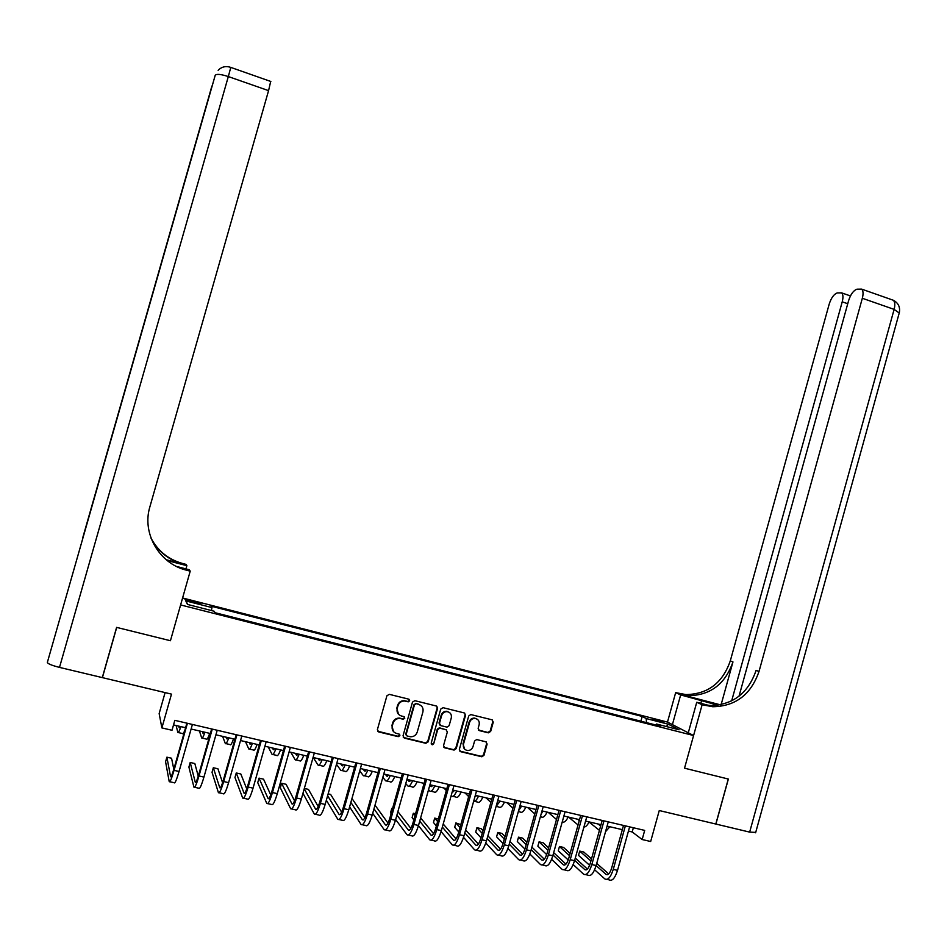 <?xml version="1.0" encoding="UTF-8"?>
<svg xmlns="http://www.w3.org/2000/svg" width="947" height="947" viewBox="0 0 947 947"><rect width="100%" height="100%" fill="white"/><g stroke="black" fill="none" stroke-linecap="round" stroke-linejoin="round"><path stroke-width="1.42" d="M409.696 700.804L408.784 699.17L389.288 694.34L386.921 695.761L377.391 729.628L378.705 731.948L398.249 736.659L399.894 735.653L398.983 734.032L396.462 733.416C393.005 732.197 391.608 729.723 392.283 725.994L393.076 723.177C394.248 719.969 396.509 718.394 399.835 718.465L403.315 719.247L404.795 718.217L403.884 716.595L401.362 715.979C397.918 714.748 396.521 712.274 397.184 708.545L397.977 705.728C399.125 702.579 401.327 701.017 404.582 701.017L408.252 701.834L409.696 700.804M398.557 714.346L396.805 708.178L397.598 705.361C398.734 702.224 400.936 700.662 404.191 700.662L407.849 701.478L409.293 700.449L409.092 699.3M377.628 731.202L398 736.281L399.504 735.251L399.374 734.197M393.49 731.617L391.904 725.603L392.685 722.798C393.869 719.59 396.118 718.015 399.445 718.086L402.925 718.868L404.405 717.85L404.239 716.737M656.212 719.625L652.791 719.022L663.918 722.466L656.212 719.625M488.38 732.836L490.664 731.427L493.28 722.099L492.026 719.815L470.742 714.559L468.706 716.015L459.354 749.385L460.621 751.669L481.845 756.771L483.976 755.327L487.125 744.058L485.87 741.785L476.672 739.56L474.589 741.016L473.015 746.603C472.02 749.326 470.126 750.628 467.333 750.498C464.208 749.681 462.917 747.621 463.462 744.295L469.617 722.336C470.564 719.708 472.387 718.406 475.086 718.442C478.342 719.175 479.691 721.259 479.158 724.692L478.14 728.338L479.395 730.622L488.38 732.836L487.883 732.445L490.167 731.037L492.771 721.732L492.369 719.945M270.7 81.43L268.569 90.64L228.322 76.565L59.507 667.398L102.3 677.602L116.611 627.376L170.436 640.728L116.718 627.411L102.394 677.626L171.49 694.127L161.89 727.912L172.011 730.267L174.828 720.336L644.694 830.401L642.161 839.527L650.672 841.504L659.266 810.537L715.896 824.056L728.361 779.05L684.527 768.183L728.279 779.026L715.814 824.032M688.28 732.8L696.743 702.272L702.129 704.734L684.527 768.183L693.583 735.535L180.617 604.932L170.436 640.728L190.217 571.159L186.583 570.212C159.416 563.773 141.671 533.469 149.886 506.823L268.569 90.64M437.585 708.309L436.295 706L414.857 700.685L412.501 702.094L403.031 735.807L404.333 738.115L425.83 743.3L428.162 741.868L437.585 708.309L436.768 706.19M443.078 707.681L464.302 712.949L465.569 715.245L456.217 748.627L454.075 750.083L444.818 747.87L443.527 745.573L447.339 731.995L446.061 729.699L439.787 728.184L437.692 729.64L433.714 743.797L432.211 744.827L431.181 743.194L440.746 709.09L443.078 707.681M191.199 601.89L200.942 603.937L190.501 600.505L184.996 599.534L191.199 601.89M182.593 597.983L667.481 722.076L693.583 735.535M187.861 604.529L185.79 600.895L187.47 604.423L214.188 611.241L215.087 612.709L660.734 726.254L656.555 724.041L655.762 724.988M185.79 600.895L211.962 607.583L211.418 610.531M640.894 721.2L642.22 716.441L211.122 606.198L211.962 607.583M642.22 716.441L646.185 718.548L668.333 724.206L679.082 729.782L656.555 724.041M165.098 692.6L159.143 713.564L161.89 727.912M628.441 831.087L632.194 831.963L642.161 839.527M173.526 724.905L185.6 727.722M191.105 729.012L210.376 733.511M215.928 734.801L234.939 739.24M240.526 740.542L259.289 744.922M264.911 746.236L283.425 750.557M289.095 751.882L307.373 756.144M313.066 757.482L331.107 761.684M336.836 763.022L354.64 767.177M360.405 768.526L377.971 772.622M383.772 773.983L401.126 778.032M406.95 779.393L424.067 783.382M429.926 784.755L446.83 788.697M452.725 790.07L469.404 793.965M475.323 795.35L491.789 799.185M497.731 800.582L513.996 804.37M519.962 805.767L536.014 809.507M542.015 810.916L557.854 814.609M563.891 816.018L579.517 819.664M585.577 821.085L601.014 824.683M607.098 826.104L622.333 829.655M633.365 827.749L632.194 831.963M443.859 747.242L444.818 747.87M646.517 722.632L646.185 718.548M668.333 724.206L666.357 726.538M403.292 737.417L425.594 742.922L427.736 741.454L437.147 707.954M416.124 703.799L414.478 704.793L406.168 734.363L407.08 735.985L410.371 736.742C413.744 736.873 416.041 735.31 417.248 732.043L422.918 711.872C423.581 708.155 422.196 705.681 418.775 704.45L415.52 703.408L414.478 704.793M406.31 735.428L405.778 733.961L414.076 704.426M420.93 705.503L418.775 704.45M415.721 703.443L418.361 704.095M444.368 747.455L453.613 749.669L455.756 748.213L465.107 714.878L464.705 713.103M446.558 729.9L439.349 727.793L437.254 729.249L433.714 743.797M431.323 744.259L433.276 743.395M451.293 717.921C451.826 714.452 450.441 712.357 447.138 711.635C444.427 711.599 442.604 712.913 441.645 715.541L439.467 723.307L440.746 725.615L447.02 727.13L449.115 725.674L451.293 717.921M449.482 712.499L446.688 711.268C443.989 711.244 442.154 712.535 441.207 715.163L441.645 715.541M439.799 725.023L439.029 722.928L441.207 715.163M478.507 730.078L487.883 732.445M477.252 719.211L474.601 718.075C471.914 718.039 470.091 719.329 469.132 721.957L469.617 722.336M464.646 749.16L462.988 743.88L469.132 721.957M459.65 751.042L481.36 756.357L483.479 754.901L486.628 743.655L486.285 741.939M180.226 726.467L179.161 727.734L178.758 726.136M176.142 725.52L177.823 732.445C178.202 733.428 179.22 731.486 180.901 726.633M178.344 732.564L182.605 733.546C182.913 734.446 183.718 733.167 185.032 729.723M173.81 769.26L171.561 758.239L166.885 757.174L165.583 761.779L169.217 781.606C169.892 782.743 171.502 778.99 174.059 770.349L187.411 723.283M169.821 781.749L174.177 782.719C174.875 783.856 176.497 780.103 179.054 771.485L192.407 724.455M186.89 723.165L173.822 769.201C172.117 774.954 171.04 777.463 170.59 776.706L166.885 757.174M204.173 732.067L203.001 733.286L202.469 731.664M199.45 730.966L201.675 737.973C202.137 738.98 203.238 737.074 204.943 732.244M202.267 738.115L206.41 739.086C206.908 740.081 208.009 738.175 209.737 733.357M227.919 737.606L226.641 738.802L225.99 737.157M222.581 736.352L225.315 743.466C225.883 744.496 227.043 742.602 228.795 737.808M226.002 743.632L230.026 744.567C230.618 745.585 231.79 743.703 233.542 738.92M251.464 743.099L250.091 744.271L249.321 742.602M245.51 741.714L248.777 748.923C249.44 749.953 250.659 748.094 252.447 743.324M249.535 749.089L253.441 750C254.127 751.042 255.359 749.184 257.146 744.425M198.254 776.173L194.833 763.542L190.193 762.477L188.903 767.058L193.922 787.123C194.739 788.283 196.42 784.566 198.977 775.972L212.27 729.107M194.609 787.288L198.834 788.224C199.675 789.396 201.38 785.679 203.936 777.096L217.206 730.267M211.655 728.965L198.657 774.812C196.964 780.541 195.84 783.015 195.283 782.246L190.193 762.477M222.581 782.696L217.928 768.786L213.324 767.745L212.033 772.302L218.402 792.603C219.373 793.787 221.125 790.106 223.681 781.547L236.904 734.884M219.195 792.769L223.279 793.693C224.273 794.876 226.049 791.207 228.606 782.648L241.805 736.032M236.217 734.718L223.291 780.364C221.586 786.069 220.414 788.52 219.763 787.738L213.324 767.745M246.753 788.922L240.834 774.007L236.265 772.965L234.974 777.511L242.692 798.025C243.793 799.232 245.616 795.587 248.173 787.064L261.325 740.601M243.557 798.214L247.522 799.102C248.647 800.322 250.493 796.676 253.05 788.164L266.178 741.738M260.555 740.424L247.7 785.88C245.995 791.55 244.776 793.988 244.042 793.184L236.265 772.965M274.808 748.544L273.352 749.693L272.452 748M268.261 747.017L272.038 754.321C272.795 755.375 274.074 753.54 275.897 748.805M272.866 754.51L276.666 755.398C277.435 756.452 278.738 754.617 280.561 749.894M270.747 794.935L263.55 779.168L259.016 778.138L257.738 782.66L266.758 803.399C268.001 804.642 269.907 801.02 272.464 792.544L285.544 746.272M267.729 803.612L271.552 804.465C272.819 805.719 274.737 802.097 277.293 793.633L290.362 747.396M284.692 746.07L271.907 791.337C270.203 796.983 268.936 799.398 268.108 798.581L259.016 778.138M185.955 568.887L186.867 565.679L167.205 560.529M186.867 565.679L186.097 564.4L182.629 563.501C168.412 559.488 157.865 551.012 150.999 538.062M166.222 559.736L182.996 564.128C168.613 560.068 157.971 551.462 151.094 538.322M179.314 567.738L186.583 570.212M190.217 571.159L189.376 569.786L176.402 566.389M59.507 667.398C51.872 665.445 47.812 663.788 47.35 662.427L212.235 85.621M82.685 538.76L215.218 75.298C216.508 73.748 220.876 74.174 228.322 76.565L230.784 67.403M717.992 705.207L680.656 694.92L675.661 692.636L685.853 694.577C707.764 694.234 722.573 683.024 730.279 660.935L829.193 304.117C831.217 297.879 833.893 294.162 837.219 292.931L841.623 292.86C843.15 294.375 843.363 297.37 842.226 301.821L731.652 700.91M696.743 702.272L708.711 705.397M702.129 704.734L712.748 706.734C735.559 706.332 750.983 694.577 759.021 671.459L862.326 298.269C863.475 293.748 863.25 290.693 861.652 289.119L856.964 289.19C853.448 290.457 850.666 294.292 848.583 300.696L739.027 696.211M720.347 704.817L681.035 694.53L688.374 695.702C710.357 695.37 725.224 684.101 732.966 661.917L721.117 704.663M755.718 832.389L749.657 832.117L715.896 824.056M672.406 724.609L680.656 694.92M667.481 722.076L675.661 692.636M705.136 705.515L702.449 704.284L710.025 705.503C732.741 705.113 748.106 693.405 756.108 670.393L759.021 671.459M297.974 753.954L296.411 755.067L295.405 753.35M290.824 752.285L295.109 759.683C295.961 760.749 297.299 758.938 299.145 754.226M296.02 759.896L299.702 760.749C300.566 761.826 301.927 760.015 303.774 755.304M320.95 759.316L319.293 760.394L318.168 758.665M313.208 757.505L317.991 764.998C318.926 766.087 320.335 764.288 322.217 759.612M318.973 765.223L322.548 766.052C323.495 767.153 324.916 765.354 326.81 760.69M343.725 764.631L341.985 765.685L340.742 763.933M336.493 764.229L340.695 770.266C341.713 771.379 343.181 769.603 345.099 764.951M341.749 770.515L345.217 771.32C346.247 772.432 347.727 770.657 349.644 766.016M366.323 769.911L364.488 770.941L363.139 769.165M359.742 770.882L363.21 775.498C364.323 776.623 365.838 774.871 367.791 770.242M364.335 775.759L367.696 776.54C368.821 777.665 370.348 775.924 372.301 771.308M399.527 735.263L399.729 734.541M388.743 775.143L386.826 776.138L385.358 774.35M382.837 777.321L385.547 780.683C386.731 781.82 388.317 780.091 390.294 775.498M386.743 780.967L389.986 781.713C391.194 782.861 392.792 781.133 394.781 776.552M294.564 800.795L286.089 784.294L281.59 783.276L280.324 787.786L290.634 808.726C292.007 809.993 293.984 806.406 296.541 797.978L309.551 751.894M291.688 808.963L295.381 809.792C296.79 811.058 298.779 807.483 301.335 799.055L314.321 753.019M308.627 751.681L295.902 796.758C294.197 802.381 292.883 804.772 291.972 803.932L281.59 783.276M302.957 793.29L314.309 814.018C315.813 815.308 317.849 811.757 320.417 803.352L333.344 757.47M315.434 814.266L319.021 815.071C320.56 816.373 322.607 812.822 325.164 804.429L338.091 758.583M332.361 757.245L319.707 802.133C318.003 807.72 316.641 810.087 315.635 809.235L304.224 788.792M318.192 806.513L308.45 789.384L304.33 788.449M326.348 800.227L337.783 819.262C339.417 820.576 341.524 817.06 344.081 808.691L356.948 762.998M338.99 819.534L342.447 820.303C344.116 821.629 346.235 818.113 348.792 809.756L361.647 764.099M355.883 762.749L343.299 807.448C341.595 813.023 340.186 815.367 339.097 814.491L327.615 795.729M341.63 812.124L330.633 794.426L328.136 793.87M349.597 806.891L361.056 824.458C362.831 825.796 364.997 822.316 367.554 813.982L380.351 768.479M362.358 824.754L365.684 825.488C367.483 826.838 369.661 823.357 372.23 815.036L385.015 769.58M379.214 768.218L366.69 812.739C364.986 818.279 363.541 820.611 362.358 819.711L350.863 802.393M364.891 817.64L352.639 799.434L351.751 799.232M372.704 813.331L384.139 829.619C386.033 830.981 388.27 827.524 390.827 819.238L403.564 773.924M385.512 829.927L388.732 830.637C390.661 832.011 392.898 828.554 395.455 820.28L408.181 775.001M402.357 773.64L389.892 817.971C388.187 823.488 386.707 825.796 385.429 824.884L373.97 808.821M387.962 823.073L375.012 805.151M410.974 780.328L408.974 781.311L407.388 779.488M405.766 783.571L407.695 785.832C408.974 786.981 410.619 785.276 412.62 780.707M408.962 786.128L412.111 786.85C413.401 788.011 415.058 786.306 417.071 781.749M395.657 819.569L407.032 834.721C409.057 836.118 411.353 832.685 413.91 824.435L426.576 779.31M408.488 835.053L411.578 835.739C413.638 837.136 415.946 833.715 418.503 825.476L431.157 780.387M425.298 779.014L412.904 823.168C411.199 828.661 409.672 830.945 408.323 830.022L396.923 815.059M410.856 828.424L397.894 811.615M392.555 808.525L391.809 808.347L390.566 812.775L391.147 813.532M392.389 809.105L391.809 808.347M433.039 785.477L430.944 786.424L429.808 785.193M422.528 783.027L423.783 784.412M428.541 789.68L429.678 790.934C431.039 792.106 432.732 790.425 434.768 785.88M431.015 791.242L434.057 791.952C435.431 793.124 437.135 791.443 439.171 786.91M418.456 825.63L429.725 839.8C431.879 841.208 434.235 837.811 436.792 829.596L449.399 784.661M431.264 840.143L434.247 840.806C436.425 842.226 438.792 838.829 441.349 830.626L453.944 785.714M448.049 784.341L435.727 828.317C434.022 833.786 432.448 836.047 431.015 835.112L419.722 821.144M433.548 833.703L420.634 817.9M415.544 813.757L413.342 813.248L412.111 817.652L413.839 819.83M415.082 815.403L413.342 813.248M454.915 790.579L452.406 791.171M443.883 788.011L446.309 790.556M451.151 795.658L451.482 796.001C452.915 797.185 454.667 795.527 456.738 791.005M452.879 796.32L455.815 797.007C457.271 798.191 459.035 796.534 461.106 792.023M441.089 831.549L452.252 844.831C454.513 846.263 456.928 842.901 459.496 834.721L472.032 789.952M453.862 845.186L456.726 845.825C459.023 847.269 461.449 843.907 464.006 835.739L476.53 791.017M470.612 789.62L458.348 833.419C456.643 838.864 455.034 841.114 453.518 840.155L442.344 827.074M456.063 838.924L443.208 824.008M438.354 818.942L434.697 818.113L433.477 822.493L436.378 825.962M437.621 821.534L434.697 818.113M476.625 795.646L474.909 796.829M465.06 792.947L468.67 796.569M474.577 801.363L477.418 802.026C478.945 803.222 480.768 801.588 482.863 797.102M473.63 801.375C475.098 801.766 476.732 800.002 478.531 796.096M463.533 837.326L474.577 849.814C476.968 851.27 479.442 847.932 482.011 839.8L494.476 795.22M476.27 850.193L479.028 850.808C481.431 852.276 483.929 848.938 486.486 840.806L498.939 796.261M492.996 794.864L480.792 838.486C479.087 843.907 477.442 846.133 475.844 845.162L464.811 832.875M478.401 844.085L465.628 829.974M460.81 824.648L455.898 822.931L454.678 827.299L458.762 831.928M460.005 827.512L455.898 822.931M498.158 800.677L497.518 801.375M486.095 797.859L490.877 802.452M500.146 801.138L496.121 806.359L498.844 806.998C500.454 808.217 502.324 806.595 504.455 802.145M485.811 842.984L496.725 854.762C499.235 856.242 501.768 852.939 504.337 844.831L516.742 800.428M498.489 855.153L501.141 855.745C503.662 857.236 506.207 853.934 508.776 845.837L521.17 801.47M515.192 800.073L503.058 843.505C501.354 848.903 499.661 851.116 497.992 850.134L487.113 838.557M500.561 849.175L487.883 835.81M482.994 830.637L481.123 828.672L476.933 827.714L475.714 832.07L480.993 837.775M482.224 833.36L476.933 827.714M506.953 802.725L512.907 808.229M518.352 811.532L520.104 811.934C521.785 813.165 523.715 811.567 525.869 807.14M518.601 810.644L521.596 806.146M507.923 848.524L518.696 859.663C521.323 861.178 523.916 857.887 526.473 849.826L538.819 805.601M520.542 860.077L523.075 860.645C525.715 862.149 528.319 858.882 530.876 850.82L543.211 806.631M537.209 805.222L525.135 848.488C523.431 853.863 521.702 856.052 519.95 855.058L509.249 844.144M522.531 854.23L509.971 841.528M505.011 836.497L501.957 833.407L497.802 832.46L496.583 836.805L503.058 843.493M504.289 839.089L497.802 832.46M527.657 807.566L534.783 813.899M540.417 816.657L541.199 816.835C542.951 818.078 544.927 816.503 547.117 812.1M541.104 814.183L542.88 811.117M557.724 815.095L556.883 814.384M548.195 812.36L556.493 819.475M562.269 821.818C564.092 822.86 566.057 821.262 568.188 817.024M579.268 820.587L577.575 819.214M568.591 817.119L578.049 824.967M583.932 826.991C585.637 827.074 587.365 825.382 589.105 821.901M600.599 825.985L598.113 824.008M589.046 822.02L599.427 830.389M605.547 831.679L609.856 826.743M529.858 853.969L540.488 864.54C543.223 866.067 545.874 862.812 548.431 854.774L560.719 810.727M542.406 864.966L544.833 865.499C547.591 867.038 550.243 863.782 552.811 855.757L565.075 811.757M559.05 810.336L547.035 853.436C545.318 858.787 543.554 860.953 541.731 859.935L531.208 849.625M544.324 859.225L531.906 847.139M526.875 842.238L522.637 838.119L518.518 837.172L517.311 841.504L524.958 849.092M526.189 844.7L518.518 837.172M551.616 859.32L562.116 869.37C564.957 870.909 567.655 867.689 570.224 859.687L582.441 815.817M564.092 869.808L566.413 870.329C569.277 871.879 571.988 868.659 574.557 860.669L586.761 816.835M580.712 815.414L568.745 858.337C567.04 863.664 565.241 865.818 563.347 864.789L553.012 855.023M565.951 864.161L553.675 852.643M548.585 847.873L543.164 842.783L539.068 841.847L537.86 846.156L546.679 854.596M547.922 850.217L539.068 841.847M573.207 864.587L583.553 874.152C586.513 875.726 589.271 872.518 591.828 864.564L603.985 820.871M585.601 874.614L587.827 875.111C590.798 876.685 593.568 873.489 596.125 865.534L608.27 821.866M602.197 820.445L590.301 863.202C588.596 868.506 586.749 870.636 584.784 869.595L574.64 860.35M587.4 869.062L575.279 858.065M570.13 853.401L563.524 847.423L559.464 846.5L558.268 850.785L568.224 859.983M569.502 855.65L559.464 846.5M594.621 869.784L604.825 878.911C607.891 880.497 610.697 877.324 613.265 869.393L625.363 825.879M606.944 879.372L609.063 879.846C612.141 881.444 614.97 878.283 617.527 870.352L629.613 826.873M623.505 825.441L611.667 868.02C609.963 873.3 608.092 875.419 606.044 874.365L596.113 865.594M608.684 873.915L596.717 863.404M591.508 858.834L583.743 852.016L579.706 851.104L578.522 855.378L589.602 865.286M590.904 860.989L579.706 851.104M190.181 601.617L190.501 600.505M194.407 602.706L194.727 601.582M174.059 770.349L179.054 771.485M198.977 775.972L203.936 777.096M223.681 781.547L228.606 782.648M248.173 787.064L253.05 788.164M272.464 792.544L277.293 793.633M182.996 564.128L182.629 563.501M47.35 662.427L215.218 75.298M82.519 538.547L211.891 86.059M681.035 694.53L678.549 693.393M732.966 661.917L730.279 660.935M749.657 832.117L894.122 309.385L862.326 298.269M847.743 303.727L842.226 301.821M891.825 299.726L893.305 300.246C894.986 301.844 895.258 304.887 894.122 309.385L899.212 313.031M700.827 703.337L701.632 700.413M296.411 755.067L297.003 755.209M319.293 760.394L319.932 760.548M341.985 765.685L342.672 765.851M364.488 770.941L365.234 771.107M386.826 776.138L387.607 776.327M296.541 797.978L301.335 799.055M320.417 803.352L325.164 804.429M315.611 809.2L316.416 809.377M344.081 808.691L348.792 809.756M367.554 813.982L372.23 815.036M363.222 819.913L362.358 819.711L363.257 819.889M390.827 819.238L395.455 820.28M385.405 824.849L386.388 825.074L385.429 824.884M408.974 781.311L409.802 781.5M413.91 824.435L418.503 825.476M408.287 829.986L409.329 830.223M430.944 786.424L431.82 786.626M436.792 829.596L441.349 830.626M430.98 835.076L432.081 835.325M452.737 791.514L453.66 791.728M459.496 834.721L464.006 835.739M453.495 840.119L454.643 840.38L453.518 840.155M482.011 839.8L486.486 840.806M475.808 845.126L477.016 845.399M504.337 844.831L508.776 845.837M497.956 850.098L499.211 850.37M526.473 849.826L530.876 850.82M519.915 855.023L521.217 855.307M548.431 854.774L552.811 855.757M541.696 859.9L543.057 860.207M570.224 859.687L574.557 860.669M563.299 864.753L564.708 865.061M591.828 864.564L596.125 865.534M584.737 869.559L586.193 869.879M613.265 869.393L617.527 870.352M605.997 874.33L607.512 874.661M270.854 81.489L230.831 67.415C225.895 65.757 221.669 66.716 218.141 70.303M688.374 695.702L685.853 694.577M710.025 705.503L712.748 706.734M850.442 295.938L841.623 292.86M755.611 832.78L899.378 312.439C900.266 306.935 898.241 302.874 893.305 300.246L861.652 289.119M315.635 809.235L316.381 809.401M408.323 830.022L409.293 830.235M431.015 835.112L432.033 835.337M475.844 845.162L476.968 845.411M497.992 850.134L499.164 850.394M519.95 855.058L521.17 855.33M541.731 859.935L543.01 860.219M563.347 864.789L564.661 865.085M584.784 869.595L586.146 869.902M606.044 874.365L607.453 874.673"/></g></svg>
